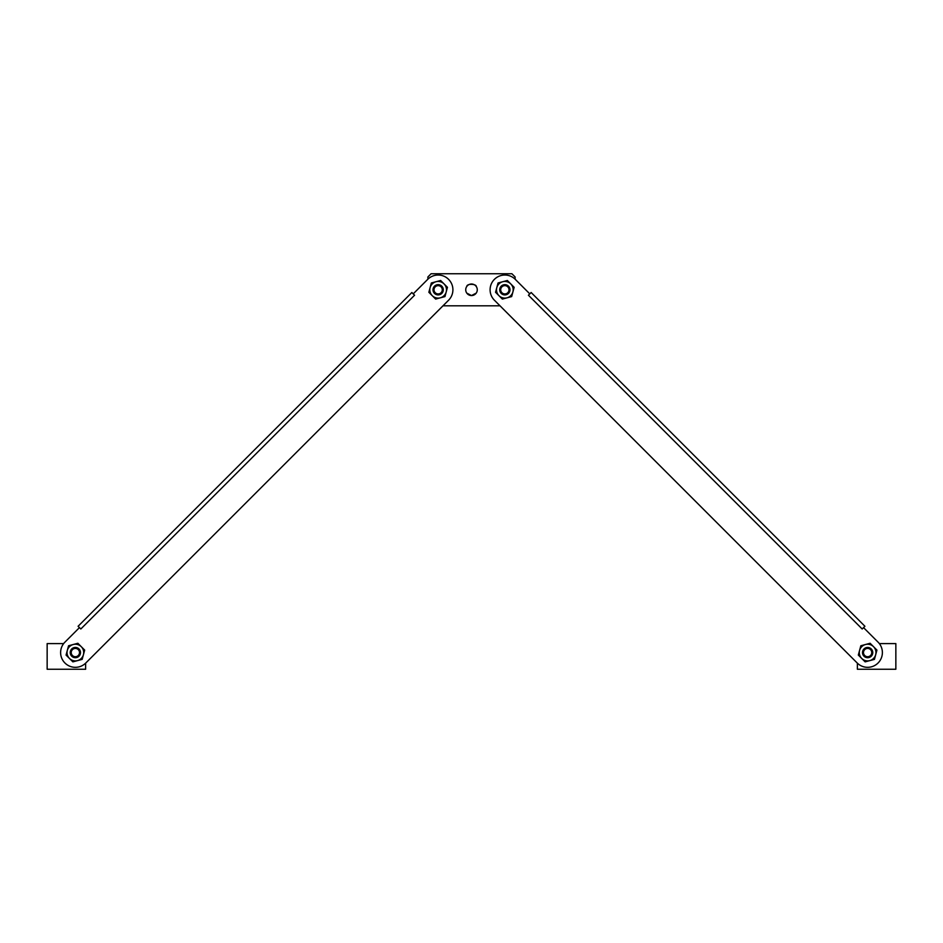 <?xml version="1.0" encoding="UTF-8"?>
<svg xmlns="http://www.w3.org/2000/svg" width="943" height="943" viewBox="0 0 943 943"><rect width="100%" height="100%" fill="white"/><g stroke="black" fill="none" stroke-linecap="round" stroke-linejoin="round"><path stroke-width="1.41" d="M64.937 642.136L79.448 627.625L64.937 642.136A14.746 14.746 0 0 0 64.937 663A14.746 14.746 0 0 0 85.801 663L442.974 305.815L500.026 305.815L857.199 663A14.746 14.746 0 0 0 878.063 663A14.746 14.746 0 0 0 878.063 642.136L863.552 627.625L864.908 626.27L531.145 292.507L528.434 295.23L862.185 628.993L863.552 627.625L878.063 642.136M413.211 293.874L411.855 292.507L78.092 626.27L80.815 628.993L414.566 295.23L413.211 293.874L427.721 279.352A14.746 14.746 0 0 1 448.585 279.352A14.746 14.746 0 0 1 448.585 300.216L85.801 663M858.33 655.067L865.144 661.868L869.788 660.619A8.334 8.334 0 0 1 859.58 650.411L858.33 655.067M870.118 643.267L860.829 645.766L859.58 650.411A8.334 8.334 0 0 1 873.524 646.674L876.931 650.081L874.444 659.381L869.788 660.619A8.334 8.334 0 0 0 873.524 646.674L870.118 643.267M868.963 657.53A5.128 5.128 0 0 1 862.68 651.248A5.128 5.128 0 0 1 871.261 648.949A5.128 5.128 0 0 1 868.963 657.53M495.546 292.283L502.36 299.084L507.004 297.835A8.334 8.334 0 0 1 496.796 287.627L495.546 292.283M507.346 280.484L498.045 282.983L496.796 287.627A8.334 8.334 0 0 1 510.741 283.89L514.147 287.297L511.66 296.597L507.004 297.835A8.334 8.334 0 0 0 510.741 283.89L507.346 280.484M66.069 655.067L72.882 661.868L77.526 660.619A8.334 8.334 0 0 1 67.318 650.411L66.069 655.067M77.856 643.267L68.556 645.766L67.318 650.411A8.334 8.334 0 0 1 81.263 646.674L84.67 650.081L82.171 659.381L77.526 660.619A8.334 8.334 0 0 0 81.263 646.674L77.856 643.267M76.701 657.53A5.128 5.128 0 0 1 70.301 651.766A5.128 5.128 0 0 1 78.175 648.277A5.128 5.128 0 0 1 77.68 657.153A5.128 5.128 0 0 1 70.242 652.285A5.128 5.128 0 0 1 78.175 648.277M507.122 286.318A4.149 4.149 0 0 0 500.709 289.56A4.149 4.149 0 0 0 506.721 293.485A4.149 4.149 0 0 0 507.122 286.318A4.149 4.149 0 0 1 506.721 293.485A4.149 4.149 0 0 1 500.709 289.56A4.149 4.149 0 0 1 507.122 286.318M507.652 285.493A5.128 5.128 0 0 1 507.169 294.369A5.128 5.128 0 0 1 499.731 289.501A5.128 5.128 0 0 1 507.652 285.493M529.789 293.874L515.279 279.352A14.746 14.746 0 0 0 494.415 279.352A14.746 14.746 0 0 0 494.415 300.216L857.199 663M515.114 279.187L515.114 276.959L511.908 273.753L431.092 273.753L427.886 276.959L427.886 279.187M468.117 294.464L471.5 295.56A5.776 5.776 0 0 0 476.498 286.896A5.776 5.776 0 0 0 466.502 286.896A5.776 5.776 0 0 0 471.5 295.56L466.773 293.096M476.227 293.108L471.5 295.56M466.773 286.472C466.891 283.277 476.663 283.996 476.25 286.507L476.25 286.507M77.632 649.102A4.149 4.149 0 0 0 71.232 652.344A4.149 4.149 0 0 0 77.243 656.269A4.149 4.149 0 0 0 77.632 649.102A4.149 4.149 0 0 1 77.243 656.269A4.149 4.149 0 0 1 71.232 652.344A4.149 4.149 0 0 1 77.632 649.102M869.906 649.102A4.149 4.149 0 0 0 863.493 652.344A4.149 4.149 0 0 0 869.505 656.269A4.149 4.149 0 0 0 869.906 649.102A4.149 4.149 0 0 1 869.505 656.269A4.149 4.149 0 0 1 863.493 652.344A4.149 4.149 0 0 1 869.906 649.102M870.436 648.277A5.128 5.128 0 0 1 869.953 657.153A5.128 5.128 0 0 1 862.515 652.285A5.128 5.128 0 0 1 870.436 648.277M63.664 643.597L47.15 643.597L47.15 669.247L85.624 669.247L85.624 663.165M857.376 663.165L857.376 669.247L895.85 669.247L895.85 643.597L879.336 643.597M428.853 292.283L435.654 299.084L440.31 297.835A8.334 8.334 0 0 1 430.102 287.627L428.853 292.283M440.64 280.484L431.34 282.983L430.102 287.627A8.334 8.334 0 0 1 444.047 283.89L447.454 287.297L444.955 296.597L440.31 297.835A8.334 8.334 0 0 0 444.047 283.89L440.64 280.484M440.416 286.318A4.149 4.149 0 0 0 434.016 289.56A4.149 4.149 0 0 0 440.027 293.485A4.149 4.149 0 0 0 440.416 286.318A4.149 4.149 0 0 1 440.027 293.485A4.149 4.149 0 0 1 434.016 289.56A4.149 4.149 0 0 1 440.416 286.318M440.959 285.493A5.128 5.128 0 0 1 440.464 294.369A5.128 5.128 0 0 1 433.026 289.501A5.128 5.128 0 0 1 440.959 285.493"/></g></svg>
